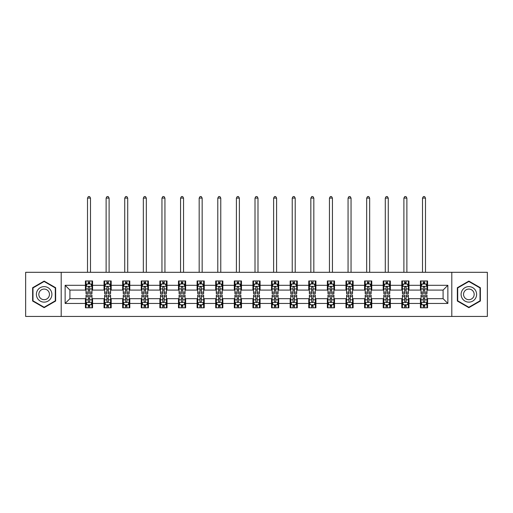 <?xml version="1.0" encoding="UTF-8"?>
<svg xmlns="http://www.w3.org/2000/svg" width="513" height="513" viewBox="0 0 513 513"><rect width="100%" height="100%" fill="white"/><g stroke="black" fill="none" stroke-linecap="round" stroke-linejoin="round"><path stroke-width="0.77" d="M451.799 316.45L487.35 316.45L487.35 272.307L451.799 272.307L451.799 316.45L61.201 316.45L61.201 272.307L25.65 272.307L25.65 316.45L61.201 316.45M451.799 272.307L61.201 272.307M427.579 285.311L427.579 280.957L420.423 280.957L420.423 285.311L408.97 285.311L408.97 280.957L401.807 280.957L401.807 285.311L390.355 285.311L390.355 280.957L383.198 280.957L383.198 285.311L371.745 285.311L371.745 280.957L364.589 280.957L364.589 285.311L353.136 285.311L353.136 280.957L345.974 280.957L345.974 285.311L334.521 285.311L334.521 280.957L327.365 280.957L327.365 285.311L315.912 285.311L315.912 280.957L308.755 280.957L308.755 285.311L297.303 285.311L297.303 280.957L290.146 280.957L290.146 285.311L278.687 285.311L278.687 280.957L271.531 280.957L271.531 285.311L260.078 285.311L260.078 280.957L252.922 280.957L252.922 285.311L241.469 285.311L241.469 280.957L234.313 280.957L234.313 285.311L222.854 285.311L222.854 280.957L215.697 280.957L215.697 285.311L204.245 285.311L204.245 280.957L197.088 280.957L197.088 285.311L185.635 285.311L185.635 280.957L178.479 280.957L178.479 285.311L167.026 285.311L167.026 280.957L159.864 280.957L159.864 285.311L148.411 285.311L148.411 280.957L141.255 280.957L141.255 285.311L129.802 285.311L129.802 280.957L122.645 280.957L122.645 285.311L111.193 285.311L111.193 280.957L104.03 280.957L104.03 285.311L92.577 285.311L92.577 280.957L85.421 280.957L85.421 285.311L65.138 285.311L65.138 303.446L69.909 298.675L85.421 298.675L85.421 307.8L92.577 307.8L92.577 298.675L104.03 298.675L104.03 307.8L111.193 307.8L111.193 298.675L122.645 298.675L122.645 307.8L129.802 307.8L129.802 298.675L141.255 298.675L141.255 307.8L148.411 307.8L148.411 298.675L159.864 298.675L159.864 307.8L167.026 307.8L167.026 298.675L178.479 298.675L178.479 307.8L185.635 307.8L185.635 298.675L197.088 298.675L197.088 307.8L204.245 307.8L204.245 298.675L215.697 298.675L215.697 307.8L222.854 307.8L222.854 298.675L234.313 298.675L234.313 307.8L241.469 307.8L241.469 298.675L252.922 298.675L252.922 307.8L260.078 307.8L260.078 298.675L271.531 298.675L271.531 307.8L278.687 307.8L278.687 298.675L290.146 298.675L290.146 307.8L297.303 307.8L297.303 298.675L308.755 298.675L308.755 307.8L315.912 307.8L315.912 298.675L327.365 298.675L327.365 307.8L334.521 307.8L334.521 298.675L345.974 298.675L345.974 307.8L353.136 307.8L353.136 298.675L364.589 298.675L364.589 307.8L371.745 307.8L371.745 298.675L383.198 298.675L383.198 307.8L390.355 307.8L390.355 298.675L401.807 298.675L401.807 307.8L408.97 307.8L408.97 298.675L420.423 298.675L420.423 307.8L427.579 307.8L427.579 298.675L443.091 298.675L443.091 290.082L427.579 290.082L427.579 285.311L447.862 285.311L447.862 303.446L427.579 303.446M420.423 303.446L408.97 303.446M401.807 303.446L390.355 303.446M383.198 303.446L371.745 303.446M364.589 303.446L353.136 303.446M345.974 303.446L334.521 303.446M327.365 303.446L315.912 303.446M308.755 303.446L297.303 303.446M290.146 303.446L278.687 303.446M271.531 303.446L260.078 303.446M252.922 303.446L241.469 303.446M234.313 303.446L222.854 303.446M215.697 303.446L204.245 303.446M197.088 303.446L185.635 303.446M178.479 303.446L167.026 303.446M159.864 303.446L148.411 303.446M141.255 303.446L129.802 303.446M122.645 303.446L111.193 303.446M104.03 303.446L92.577 303.446M85.421 303.446L65.138 303.446M420.423 285.311L420.423 290.082L408.97 290.082L408.97 285.311M401.807 285.311L401.807 290.082L390.355 290.082L390.355 285.311M383.198 285.311L383.198 290.082L371.745 290.082L371.745 285.311M364.589 285.311L364.589 290.082L353.136 290.082L353.136 285.311M345.974 285.311L345.974 290.082L334.521 290.082L334.521 285.311M327.365 285.311L327.365 290.082L315.912 290.082L315.912 285.311M308.755 285.311L308.755 290.082L297.303 290.082L297.303 285.311M290.146 285.311L290.146 290.082L278.687 290.082L278.687 285.311M271.531 285.311L271.531 290.082L260.078 290.082L260.078 285.311M252.922 285.311L252.922 290.082L241.469 290.082L241.469 285.311M234.313 285.311L234.313 290.082L222.854 290.082L222.854 285.311M215.697 285.311L215.697 290.082L204.245 290.082L204.245 285.311M197.088 285.311L197.088 290.082L185.635 290.082L185.635 285.311M178.479 285.311L178.479 290.082L167.026 290.082L167.026 285.311M159.864 285.311L159.864 290.082L148.411 290.082L148.411 285.311M141.255 285.311L141.255 290.082L129.802 290.082L129.802 285.311M122.645 285.311L122.645 290.082L111.193 290.082L111.193 285.311M104.03 285.311L104.03 290.082L92.577 290.082L92.577 285.311M85.421 285.311L85.421 290.082L69.909 290.082L65.138 285.311M69.909 290.082L69.909 298.675M447.862 303.446L443.091 298.675M443.091 290.082L447.862 285.311M85.421 283.939L86.017 283.939M88.281 283.939L89.717 283.939M91.981 283.939L92.577 283.939M85.421 289.967L86.017 289.967M88.281 289.967L89.717 289.967M91.981 289.967L92.577 289.967M85.421 298.79L86.017 298.79M88.281 298.79L89.717 298.79M91.981 298.79L92.577 298.79M85.421 304.818L86.017 304.818M88.281 304.818L89.717 304.818M91.981 304.818L92.577 304.818M104.03 298.79L104.626 298.79M106.896 298.79L108.326 298.79M110.596 298.79L111.193 298.79M104.03 304.818L104.626 304.818M106.896 304.818L108.326 304.818M110.596 304.818L111.193 304.818M104.03 283.939L104.626 283.939M106.896 283.939L108.326 283.939M110.596 283.939L111.193 283.939M104.03 289.967L104.626 289.967M106.896 289.967L108.326 289.967M110.596 289.967L111.193 289.967M122.645 298.79L123.242 298.79M125.505 298.79L126.935 298.79M129.205 298.79L129.802 298.79M122.645 304.818L123.242 304.818M125.505 304.818L126.935 304.818M129.205 304.818L129.802 304.818M122.645 283.939L123.242 283.939M125.505 283.939L126.935 283.939M129.205 283.939L129.802 283.939M122.645 289.967L123.242 289.967M125.505 289.967L126.935 289.967M129.205 289.967L129.802 289.967M141.255 298.79L141.851 298.79M144.115 298.79L145.551 298.79M147.815 298.79L148.411 298.79M141.255 304.818L141.851 304.818M144.115 304.818L145.551 304.818M147.815 304.818L148.411 304.818M141.255 283.939L141.851 283.939M144.115 283.939L145.551 283.939M147.815 283.939L148.411 283.939M141.255 289.967L141.851 289.967M144.115 289.967L145.551 289.967M147.815 289.967L148.411 289.967M159.864 298.79L160.46 298.79M162.73 298.79L164.16 298.79M166.424 298.79L167.026 298.79M159.864 304.818L160.46 304.818M162.73 304.818L164.16 304.818M166.424 304.818L167.026 304.818M159.864 283.939L160.46 283.939M162.73 283.939L164.16 283.939M166.424 283.939L167.026 283.939M159.864 289.967L160.46 289.967M162.73 289.967L164.16 289.967M166.424 289.967L167.026 289.967M178.479 298.79L179.075 298.79M181.339 298.79L182.769 298.79M185.039 298.79L185.635 298.79M178.479 304.818L179.075 304.818M181.339 304.818L182.769 304.818M185.039 304.818L185.635 304.818M178.479 283.939L179.075 283.939M181.339 283.939L182.769 283.939M185.039 283.939L185.635 283.939M178.479 289.967L179.075 289.967M181.339 289.967L182.769 289.967M185.039 289.967L185.635 289.967M197.088 298.79L197.685 298.79M199.948 298.79L201.385 298.79M203.648 298.79L204.245 298.79M197.088 304.818L197.685 304.818M199.948 304.818L201.385 304.818M203.648 304.818L204.245 304.818M197.088 283.939L197.685 283.939M199.948 283.939L201.385 283.939M203.648 283.939L204.245 283.939M197.088 289.967L197.685 289.967M199.948 289.967L201.385 289.967M203.648 289.967L204.245 289.967M215.697 298.79L216.294 298.79M218.564 298.79L219.994 298.79M222.257 298.79L222.854 298.79M215.697 304.818L216.294 304.818M218.564 304.818L219.994 304.818M222.257 304.818L222.854 304.818M215.697 283.939L216.294 283.939M218.564 283.939L219.994 283.939M222.257 283.939L222.854 283.939M215.697 289.967L216.294 289.967M218.564 289.967L219.994 289.967M222.257 289.967L222.854 289.967M234.313 298.79L234.909 298.79M237.173 298.79L238.603 298.79M240.873 298.79L241.469 298.79M234.313 304.818L234.909 304.818M237.173 304.818L238.603 304.818M240.873 304.818L241.469 304.818M234.313 283.939L234.909 283.939M237.173 283.939L238.603 283.939M240.873 283.939L241.469 283.939M234.313 289.967L234.909 289.967M237.173 289.967L238.603 289.967M240.873 289.967L241.469 289.967M252.922 298.79L253.518 298.79M255.782 298.79L257.218 298.79M259.482 298.79L260.078 298.79M252.922 304.818L253.518 304.818M255.782 304.818L257.218 304.818M259.482 304.818L260.078 304.818M252.922 283.939L253.518 283.939M255.782 283.939L257.218 283.939M259.482 283.939L260.078 283.939M252.922 289.967L253.518 289.967M255.782 289.967L257.218 289.967M259.482 289.967L260.078 289.967M271.531 298.79L272.127 298.79M274.397 298.79L275.827 298.79M278.091 298.79L278.687 298.79M271.531 304.818L272.127 304.818M274.397 304.818L275.827 304.818M278.091 304.818L278.687 304.818M271.531 283.939L272.127 283.939M274.397 283.939L275.827 283.939M278.091 283.939L278.687 283.939M271.531 289.967L272.127 289.967M274.397 289.967L275.827 289.967M278.091 289.967L278.687 289.967M290.146 298.79L290.743 298.79M293.006 298.79L294.436 298.79M296.706 298.79L297.303 298.79M290.146 304.818L290.743 304.818M293.006 304.818L294.436 304.818M296.706 304.818L297.303 304.818M290.146 283.939L290.743 283.939M293.006 283.939L294.436 283.939M296.706 283.939L297.303 283.939M290.146 289.967L290.743 289.967M293.006 289.967L294.436 289.967M296.706 289.967L297.303 289.967M308.755 298.79L309.352 298.79M311.615 298.79L313.052 298.79M315.315 298.79L315.912 298.79M308.755 304.818L309.352 304.818M311.615 304.818L313.052 304.818M315.315 304.818L315.912 304.818M308.755 283.939L309.352 283.939M311.615 283.939L313.052 283.939M315.315 283.939L315.912 283.939M308.755 289.967L309.352 289.967M311.615 289.967L313.052 289.967M315.315 289.967L315.912 289.967M327.365 298.79L327.961 298.79M330.231 298.79L331.661 298.79M333.925 298.79L334.521 298.79M327.365 304.818L327.961 304.818M330.231 304.818L331.661 304.818M333.925 304.818L334.521 304.818M327.365 283.939L327.961 283.939M330.231 283.939L331.661 283.939M333.925 283.939L334.521 283.939M327.365 289.967L327.961 289.967M330.231 289.967L331.661 289.967M333.925 289.967L334.521 289.967M345.974 298.79L346.576 298.79M348.84 298.79L350.27 298.79M352.54 298.79L353.136 298.79M345.974 304.818L346.576 304.818M348.84 304.818L350.27 304.818M352.54 304.818L353.136 304.818M345.974 283.939L346.576 283.939M348.84 283.939L350.27 283.939M352.54 283.939L353.136 283.939M345.974 289.967L346.576 289.967M348.84 289.967L350.27 289.967M352.54 289.967L353.136 289.967M364.589 298.79L365.185 298.79M367.449 298.79L368.885 298.79M371.149 298.79L371.745 298.79M364.589 304.818L365.185 304.818M367.449 304.818L368.885 304.818M371.149 304.818L371.745 304.818M364.589 283.939L365.185 283.939M367.449 283.939L368.885 283.939M371.149 283.939L371.745 283.939M364.589 289.967L365.185 289.967M367.449 289.967L368.885 289.967M371.149 289.967L371.745 289.967M383.198 298.79L383.795 298.79M386.065 298.79L387.495 298.79M389.758 298.79L390.355 298.79M383.198 304.818L383.795 304.818M386.065 304.818L387.495 304.818M389.758 304.818L390.355 304.818M383.198 283.939L383.795 283.939M386.065 283.939L387.495 283.939M389.758 283.939L390.355 283.939M383.198 289.967L383.795 289.967M386.065 289.967L387.495 289.967M389.758 289.967L390.355 289.967M401.807 298.79L402.404 298.79M404.674 298.79L406.104 298.79M408.374 298.79L408.97 298.79M401.807 304.818L402.404 304.818M404.674 304.818L406.104 304.818M408.374 304.818L408.97 304.818M401.807 283.939L402.404 283.939M404.674 283.939L406.104 283.939M408.374 283.939L408.97 283.939M401.807 289.967L402.404 289.967M404.674 289.967L406.104 289.967M408.374 289.967L408.97 289.967M420.423 298.79L421.019 298.79M423.283 298.79L424.719 298.79M426.983 298.79L427.579 298.79M420.423 304.818L421.019 304.818M423.283 304.818L424.719 304.818M426.983 304.818L427.579 304.818M420.423 283.939L421.019 283.939M423.283 283.939L424.719 283.939M426.983 283.939L427.579 283.939M420.423 289.967L421.019 289.967M423.283 289.967L424.719 289.967M426.983 289.967L427.579 289.967M44.144 307.672L55.654 301.028L55.654 287.729L44.144 281.086L32.627 287.729L32.627 301.028L44.144 307.672M480.373 287.729L468.856 281.086L457.346 287.729L457.346 301.028L468.856 307.672L480.373 301.028L480.373 287.729M89.717 282.509L88.281 282.509M91.981 292.166L89.717 292.166L89.717 293.66L91.981 293.66L91.981 286.382L90.788 283.997L87.21 283.997L86.017 286.382L86.017 293.66L88.281 293.66L88.281 292.166L86.017 292.166M86.017 286.382L86.017 280.957M91.981 286.382L91.981 280.957M88.281 283.997L88.281 280.957M89.717 280.957L89.717 283.997M89.717 292.166L89.717 287.28C89.236 286.363 88.762 286.363 88.281 287.28L88.281 292.166M90.493 272.307L90.493 198.101L87.511 198.101L87.511 272.307M87.511 198.101L88.403 196.55L89.595 196.55L90.493 198.101M88.281 306.248L89.717 306.248M86.017 296.591L88.281 296.591L88.281 295.097L86.017 295.097L86.017 302.369L87.21 304.76L90.788 304.76L91.981 302.369L91.981 295.097L89.717 295.097L89.717 296.591L91.981 296.591M91.981 302.369L91.981 307.8M86.017 302.369L86.017 307.8M89.717 304.76L89.717 307.8M88.281 307.8L88.281 304.76M88.281 296.591L88.281 301.477C88.762 302.394 89.236 302.394 89.717 301.477L89.717 296.591M50.858 298.258A7.753 7.753 0 0 0 48.017 287.665A7.753 7.753 0 0 0 37.423 290.499A7.753 7.753 0 0 0 40.264 301.093A7.753 7.753 0 0 0 50.858 298.258M48.741 297.033A5.31 5.31 0 0 0 46.798 289.781A5.31 5.31 0 0 0 39.546 291.724A5.31 5.31 0 0 0 41.489 298.976A5.31 5.31 0 0 0 48.741 297.033M32.986 300.817L32.986 287.94L44.144 281.496L55.295 287.94L55.295 300.817L44.144 307.261L32.986 300.817M468.856 286.626A7.753 7.753 0 0 0 461.104 294.379A7.753 7.753 0 0 0 468.856 302.131A7.753 7.753 0 0 0 476.615 294.379A7.753 7.753 0 0 0 468.856 286.626M468.856 289.069A5.31 5.31 0 0 0 463.547 294.379A5.31 5.31 0 0 0 468.856 299.688A5.31 5.31 0 0 0 474.166 294.379A5.31 5.31 0 0 0 468.856 289.069M480.014 300.817L468.856 307.261L457.705 300.817L457.705 287.94L468.856 281.496L480.014 287.94L480.014 300.817M108.326 282.509L106.896 282.509M110.596 292.166L108.326 292.166L108.326 293.66L110.596 293.66L110.596 286.382L109.397 283.997L105.819 283.997L104.626 286.382L104.626 293.66L106.896 293.66L106.896 292.166L104.626 292.166M104.626 286.382L104.626 280.957M110.596 286.382L110.596 280.957M106.896 283.997L106.896 280.957M108.326 280.957L108.326 283.997M108.326 292.166L108.326 287.28C107.852 286.363 107.371 286.363 106.896 287.28L106.896 292.166M109.102 272.307L109.102 198.101L106.12 198.101L106.12 272.307M106.12 198.101L107.012 196.55L108.205 196.55L109.102 198.101M126.935 282.509L125.505 282.509M129.205 292.166L126.935 292.166L126.935 293.66L129.205 293.66L129.205 286.382L128.013 283.997L124.435 283.997L123.242 286.382L123.242 293.66L125.505 293.66L125.505 292.166L123.242 292.166M123.242 286.382L123.242 280.957M129.205 286.382L129.205 280.957M125.505 283.997L125.505 280.957M126.935 280.957L126.935 283.997M126.935 292.166L126.935 287.28C126.461 286.363 125.986 286.363 125.505 287.28L125.505 292.166M127.711 272.307L127.711 198.101L124.73 198.101L124.73 272.307M124.73 198.101L125.627 196.55L126.82 196.55L127.711 198.101M106.896 306.248L108.326 306.248M104.626 296.591L106.896 296.591L106.896 295.097L104.626 295.097L104.626 302.369L105.819 304.76L109.397 304.76L110.596 302.369L110.596 295.097L108.326 295.097L108.326 296.591L110.596 296.591M110.596 302.369L110.596 307.8M104.626 302.369L104.626 307.8M108.326 304.76L108.326 307.8M106.896 307.8L106.896 304.76M106.896 296.591L106.896 301.477C107.371 302.394 107.852 302.394 108.326 301.477L108.326 296.591M125.505 306.248L126.935 306.248M123.242 296.591L125.505 296.591L125.505 295.097L123.242 295.097L123.242 302.369L124.435 304.76L128.013 304.76L129.205 302.369L129.205 295.097L126.935 295.097L126.935 296.591L129.205 296.591M129.205 302.369L129.205 307.8M123.242 302.369L123.242 307.8M126.935 304.76L126.935 307.8M125.505 307.8L125.505 304.76M125.505 296.591L125.505 301.477C125.98 302.394 126.461 302.394 126.935 301.477L126.935 296.591M145.551 282.509L144.115 282.509M147.815 292.166L145.551 292.166L145.551 293.66L147.815 293.66L147.815 286.382L146.622 283.997L143.044 283.997L141.851 286.382L141.851 293.66L144.115 293.66L144.115 292.166L141.851 292.166M141.851 286.382L141.851 280.957M147.815 286.382L147.815 280.957M144.115 283.997L144.115 280.957M145.551 280.957L145.551 283.997M145.551 292.166L145.551 287.28C145.07 286.363 144.595 286.363 144.115 287.28L144.115 292.166M146.327 272.307L146.327 198.101L143.339 198.101L143.339 272.307M143.339 198.101L144.236 196.55L145.429 196.55L146.327 198.101M164.16 282.509L162.73 282.509M166.424 292.166L164.16 292.166L164.16 293.66L166.424 293.66L166.424 286.382L165.231 283.997L161.653 283.997L160.46 286.382L160.46 293.66L162.73 293.66L162.73 292.166L160.46 292.166M160.46 286.382L160.46 280.957M166.424 286.382L166.424 280.957M162.73 283.997L162.73 280.957M164.16 280.957L164.16 283.997M164.16 292.166L164.16 287.28C163.685 286.363 163.205 286.363 162.73 287.28L162.73 292.166M164.936 272.307L164.936 198.101L161.954 198.101L161.954 272.307M161.954 198.101L162.845 196.55L164.038 196.55L164.936 198.101M182.769 282.509L181.339 282.509M185.039 292.166L182.769 292.166L182.769 293.66L185.039 293.66L185.039 286.382L183.846 283.997L180.268 283.997L179.075 286.382L179.075 293.66L181.339 293.66L181.339 292.166L179.075 292.166M179.075 286.382L179.075 280.957M185.039 286.382L185.039 280.957M181.339 283.997L181.339 280.957M182.769 280.957L182.769 283.997M182.769 292.166L182.769 287.28C182.295 286.363 181.82 286.363 181.339 287.28L181.339 292.166M183.545 272.307L183.545 198.101L180.563 198.101L180.563 272.307M180.563 198.101L181.461 196.55L182.654 196.55L183.545 198.101M144.115 306.248L145.551 306.248M141.851 296.591L144.115 296.591L144.115 295.097L141.851 295.097L141.851 302.369L143.044 304.76L146.622 304.76L147.815 302.369L147.815 295.097L145.551 295.097L145.551 296.591L147.815 296.591M147.815 302.369L147.815 307.8M141.851 302.369L141.851 307.8M145.551 304.76L145.551 307.8M144.115 307.8L144.115 304.76M144.115 296.591L144.115 301.477C144.595 302.394 145.07 302.394 145.551 301.477L145.551 296.591M162.73 306.248L164.16 306.248M160.46 296.591L162.73 296.591L162.73 295.097L160.46 295.097L160.46 302.369L161.653 304.76L165.231 304.76L166.424 302.369L166.424 295.097L164.16 295.097L164.16 296.591L166.424 296.591M166.424 302.369L166.424 307.8M160.46 302.369L160.46 307.8M164.16 304.76L164.16 307.8M162.73 307.8L162.73 304.76M162.73 296.591L162.73 301.477C163.205 302.394 163.679 302.394 164.16 301.477L164.16 296.591M181.339 306.248L182.769 306.248M179.075 296.591L181.339 296.591L181.339 295.097L179.075 295.097L179.075 302.369L180.268 304.76L183.846 304.76L185.039 302.369L185.039 295.097L182.769 295.097L182.769 296.591L185.039 296.591M185.039 302.369L185.039 307.8M179.075 302.369L179.075 307.8M182.769 304.76L182.769 307.8M181.339 307.8L181.339 304.76M181.339 296.591L181.339 301.477C181.814 302.394 182.295 302.394 182.769 301.477L182.769 296.591M201.385 282.509L199.948 282.509M203.648 292.166L201.385 292.166L201.385 293.66L203.648 293.66L203.648 286.382L202.455 283.997L198.877 283.997L197.685 286.382L197.685 293.66L199.948 293.66L199.948 292.166L197.685 292.166M197.685 286.382L197.685 280.957M203.648 286.382L203.648 280.957M199.948 283.997L199.948 280.957M201.385 280.957L201.385 283.997M201.385 292.166L201.385 287.28C200.904 286.363 200.429 286.363 199.948 287.28L199.948 292.166M202.16 272.307L202.16 198.101L199.172 198.101L199.172 272.307M199.172 198.101L200.07 196.55L201.263 196.55L202.16 198.101M199.948 306.248L201.385 306.248M197.685 296.591L199.948 296.591L199.948 295.097L197.685 295.097L197.685 302.369L198.877 304.76L202.455 304.76L203.648 302.369L203.648 295.097L201.385 295.097L201.385 296.591L203.648 296.591M203.648 302.369L203.648 307.8M197.685 302.369L197.685 307.8M201.385 304.76L201.385 307.8M199.948 307.8L199.948 304.76M199.948 296.591L199.948 301.477C200.429 302.394 200.904 302.394 201.385 301.477L201.385 296.591M219.994 282.509L218.564 282.509M222.257 292.166L219.994 292.166L219.994 293.66L222.257 293.66L222.257 286.382L221.065 283.997L217.486 283.997L216.294 286.382L216.294 293.66L218.564 293.66L218.564 292.166L216.294 292.166M216.294 286.382L216.294 280.957M222.257 286.382L222.257 280.957M218.564 283.997L218.564 280.957M219.994 280.957L219.994 283.997M219.994 292.166L219.994 287.28C219.519 286.363 219.038 286.363 218.564 287.28L218.564 292.166M220.77 272.307L220.77 198.101L217.788 198.101L217.788 272.307M217.788 198.101L218.679 196.55L219.872 196.55L220.77 198.101M218.564 306.248L219.994 306.248M216.294 296.591L218.564 296.591L218.564 295.097L216.294 295.097L216.294 302.369L217.486 304.76L221.065 304.76L222.257 302.369L222.257 295.097L219.994 295.097L219.994 296.591L222.257 296.591M222.257 302.369L222.257 307.8M216.294 302.369L216.294 307.8M219.994 304.76L219.994 307.8M218.564 307.8L218.564 304.76M218.564 296.591L218.564 301.477C219.038 302.394 219.513 302.394 219.994 301.477L219.994 296.591M238.603 282.509L237.173 282.509M240.873 292.166L238.603 292.166L238.603 293.66L240.873 293.66L240.873 286.382L239.68 283.997L236.102 283.997L234.909 286.382L234.909 293.66L237.173 293.66L237.173 292.166L234.909 292.166M234.909 286.382L234.909 280.957M240.873 286.382L240.873 280.957M237.173 283.997L237.173 280.957M238.603 280.957L238.603 283.997M238.603 292.166L238.603 287.28C238.128 286.363 237.654 286.363 237.173 287.28L237.173 292.166M239.379 272.307L239.379 198.101L236.397 198.101L236.397 272.307M236.397 198.101L237.295 196.55L238.487 196.55L239.379 198.101M237.173 306.248L238.603 306.248M234.909 296.591L237.173 296.591L237.173 295.097L234.909 295.097L234.909 302.369L236.102 304.76L239.68 304.76L240.873 302.369L240.873 295.097L238.603 295.097L238.603 296.591L240.873 296.591M240.873 302.369L240.873 307.8M234.909 302.369L234.909 307.8M238.603 304.76L238.603 307.8M237.173 307.8L237.173 304.76M237.173 296.591L237.173 301.477C237.647 302.394 238.128 302.394 238.603 301.477L238.603 296.591M257.218 282.509L255.782 282.509M259.482 292.166L257.218 292.166L257.218 293.66L259.482 293.66L259.482 286.382L258.289 283.997L254.711 283.997L253.518 286.382L253.518 293.66L255.782 293.66L255.782 292.166L253.518 292.166M253.518 286.382L253.518 280.957M259.482 286.382L259.482 280.957M255.782 283.997L255.782 280.957M257.218 280.957L257.218 283.997M257.218 292.166L257.218 287.28C256.737 286.363 256.263 286.363 255.782 287.28L255.782 292.166M257.994 272.307L257.994 198.101L255.006 198.101L255.006 272.307M255.006 198.101L255.904 196.55L257.096 196.55L257.994 198.101M255.782 306.248L257.218 306.248M253.518 296.591L255.782 296.591L255.782 295.097L253.518 295.097L253.518 302.369L254.711 304.76L258.289 304.76L259.482 302.369L259.482 295.097L257.218 295.097L257.218 296.591L259.482 296.591M259.482 302.369L259.482 307.8M253.518 302.369L253.518 307.8M257.218 304.76L257.218 307.8M255.782 307.8L255.782 304.76M255.782 296.591L255.782 301.477C256.263 302.394 256.737 302.394 257.218 301.477L257.218 296.591M275.827 282.509L274.397 282.509M278.091 292.166L275.827 292.166L275.827 293.66L278.091 293.66L278.091 286.382L276.898 283.997L273.32 283.997L272.127 286.382L272.127 293.66L274.397 293.66L274.397 292.166L272.127 292.166M272.127 286.382L272.127 280.957M278.091 286.382L278.091 280.957M274.397 283.997L274.397 280.957M275.827 280.957L275.827 283.997M275.827 292.166L275.827 287.28C275.353 286.363 274.872 286.363 274.397 287.28L274.397 292.166M276.603 272.307L276.603 198.101L273.621 198.101L273.621 272.307M273.621 198.101L274.513 196.55L275.705 196.55L276.603 198.101M274.397 306.248L275.827 306.248M272.127 296.591L274.397 296.591L274.397 295.097L272.127 295.097L272.127 302.369L273.32 304.76L276.898 304.76L278.091 302.369L278.091 295.097L275.827 295.097L275.827 296.591L278.091 296.591M278.091 302.369L278.091 307.8M272.127 302.369L272.127 307.8M275.827 304.76L275.827 307.8M274.397 307.8L274.397 304.76M274.397 296.591L274.397 301.477C274.872 302.394 275.346 302.394 275.827 301.477L275.827 296.591M294.436 282.509L293.006 282.509M296.706 292.166L294.436 292.166L294.436 293.66L296.706 293.66L296.706 286.382L295.514 283.997L291.935 283.997L290.743 286.382L290.743 293.66L293.006 293.66L293.006 292.166L290.743 292.166M290.743 286.382L290.743 280.957M296.706 286.382L296.706 280.957M293.006 283.997L293.006 280.957M294.436 280.957L294.436 283.997M294.436 292.166L294.436 287.28C293.962 286.363 293.487 286.363 293.006 287.28L293.006 292.166M295.212 272.307L295.212 198.101L292.23 198.101L292.23 272.307M292.23 198.101L293.128 196.55L294.321 196.55L295.212 198.101M293.006 306.248L294.436 306.248M290.743 296.591L293.006 296.591L293.006 295.097L290.743 295.097L290.743 302.369L291.935 304.76L295.514 304.76L296.706 302.369L296.706 295.097L294.436 295.097L294.436 296.591L296.706 296.591M296.706 302.369L296.706 307.8M290.743 302.369L290.743 307.8M294.436 304.76L294.436 307.8M293.006 307.8L293.006 304.76M293.006 296.591L293.006 301.477C293.481 302.394 293.962 302.394 294.436 301.477L294.436 296.591M313.052 282.509L311.615 282.509M315.315 292.166L313.052 292.166L313.052 293.66L315.315 293.66L315.315 286.382L314.123 283.997L310.545 283.997L309.352 286.382L309.352 293.66L311.615 293.66L311.615 292.166L309.352 292.166M309.352 286.382L309.352 280.957M315.315 286.382L315.315 280.957M311.615 283.997L311.615 280.957M313.052 280.957L313.052 283.997M313.052 292.166L313.052 287.28C312.571 286.363 312.096 286.363 311.615 287.28L311.615 292.166M313.828 272.307L313.828 198.101L310.84 198.101L310.84 272.307M310.84 198.101L311.737 196.55L312.93 196.55L313.828 198.101M311.615 306.248L313.052 306.248M309.352 296.591L311.615 296.591L311.615 295.097L309.352 295.097L309.352 302.369L310.545 304.76L314.123 304.76L315.315 302.369L315.315 295.097L313.052 295.097L313.052 296.591L315.315 296.591M315.315 302.369L315.315 307.8M309.352 302.369L309.352 307.8M313.052 304.76L313.052 307.8M311.615 307.8L311.615 304.76M311.615 296.591L311.615 301.477C312.096 302.394 312.571 302.394 313.052 301.477L313.052 296.591M331.661 282.509L330.231 282.509M333.925 292.166L331.661 292.166L331.661 293.66L333.925 293.66L333.925 286.382L332.732 283.997L329.154 283.997L327.961 286.382L327.961 293.66L330.231 293.66L330.231 292.166L327.961 292.166M327.961 286.382L327.961 280.957M333.925 286.382L333.925 280.957M330.231 283.997L330.231 280.957M331.661 280.957L331.661 283.997M331.661 292.166L331.661 287.28C331.186 286.363 330.705 286.363 330.231 287.28L330.231 292.166M332.437 272.307L332.437 198.101L329.455 198.101L329.455 272.307M329.455 198.101L330.346 196.55L331.539 196.55L332.437 198.101M330.231 306.248L331.661 306.248M327.961 296.591L330.231 296.591L330.231 295.097L327.961 295.097L327.961 302.369L329.154 304.76L332.732 304.76L333.925 302.369L333.925 295.097L331.661 295.097L331.661 296.591L333.925 296.591M333.925 302.369L333.925 307.8M327.961 302.369L327.961 307.8M331.661 304.76L331.661 307.8M330.231 307.8L330.231 304.76M330.231 296.591L330.231 301.477C330.705 302.394 331.18 302.394 331.661 301.477L331.661 296.591M350.27 282.509L348.84 282.509M352.54 292.166L350.27 292.166L350.27 293.66L352.54 293.66L352.54 286.382L351.347 283.997L347.769 283.997L346.576 286.382L346.576 293.66L348.84 293.66L348.84 292.166L346.576 292.166M346.576 286.382L346.576 280.957M352.54 286.382L352.54 280.957M348.84 283.997L348.84 280.957M350.27 280.957L350.27 283.997M350.27 292.166L350.27 287.28C349.795 286.363 349.321 286.363 348.84 287.28L348.84 292.166M351.046 272.307L351.046 198.101L348.064 198.101L348.064 272.307M348.064 198.101L348.962 196.55L350.155 196.55L351.046 198.101M348.84 306.248L350.27 306.248M346.576 296.591L348.84 296.591L348.84 295.097L346.576 295.097L346.576 302.369L347.769 304.76L351.347 304.76L352.54 302.369L352.54 295.097L350.27 295.097L350.27 296.591L352.54 296.591M352.54 302.369L352.54 307.8M346.576 302.369L346.576 307.8M350.27 304.76L350.27 307.8M348.84 307.8L348.84 304.76M348.84 296.591L348.84 301.477C349.315 302.394 349.795 302.394 350.27 301.477L350.27 296.591M368.885 282.509L367.449 282.509M371.149 292.166L368.885 292.166L368.885 293.66L371.149 293.66L371.149 286.382L369.956 283.997L366.378 283.997L365.185 286.382L365.185 293.66L367.449 293.66L367.449 292.166L365.185 292.166M365.185 286.382L365.185 280.957M371.149 286.382L371.149 280.957M367.449 283.997L367.449 280.957M368.885 280.957L368.885 283.997M368.885 292.166L368.885 287.28C368.405 286.363 367.93 286.363 367.449 287.28L367.449 292.166M369.661 272.307L369.661 198.101L366.673 198.101L366.673 272.307M366.673 198.101L367.571 196.55L368.764 196.55L369.661 198.101M367.449 306.248L368.885 306.248M365.185 296.591L367.449 296.591L367.449 295.097L365.185 295.097L365.185 302.369L366.378 304.76L369.956 304.76L371.149 302.369L371.149 295.097L368.885 295.097L368.885 296.591L371.149 296.591M371.149 302.369L371.149 307.8M365.185 302.369L365.185 307.8M368.885 304.76L368.885 307.8M367.449 307.8L367.449 304.76M367.449 296.591L367.449 301.477C367.93 302.394 368.405 302.394 368.885 301.477L368.885 296.591M387.495 282.509L386.065 282.509M389.758 292.166L387.495 292.166L387.495 293.66L389.758 293.66L389.758 286.382L388.565 283.997L384.987 283.997L383.795 286.382L383.795 293.66L386.065 293.66L386.065 292.166L383.795 292.166M383.795 286.382L383.795 280.957M389.758 286.382L389.758 280.957M386.065 283.997L386.065 280.957M387.495 280.957L387.495 283.997M387.495 292.166L387.495 287.28C387.02 286.363 386.539 286.363 386.065 287.28L386.065 292.166M388.27 272.307L388.27 198.101L385.289 198.101L385.289 272.307M385.289 198.101L386.18 196.55L387.373 196.55L388.27 198.101M386.065 306.248L387.495 306.248M383.795 296.591L386.065 296.591L386.065 295.097L383.795 295.097L383.795 302.369L384.987 304.76L388.565 304.76L389.758 302.369L389.758 295.097L387.495 295.097L387.495 296.591L389.758 296.591M389.758 302.369L389.758 307.8M383.795 302.369L383.795 307.8M387.495 304.76L387.495 307.8M386.065 307.8L386.065 304.76M386.065 296.591L386.065 301.477C386.539 302.394 387.014 302.394 387.495 301.477L387.495 296.591M406.104 282.509L404.674 282.509M408.374 292.166L406.104 292.166L406.104 293.66L408.374 293.66L408.374 286.382L407.181 283.997L403.603 283.997L402.404 286.382L402.404 293.66L404.674 293.66L404.674 292.166L402.404 292.166M402.404 286.382L402.404 280.957M408.374 286.382L408.374 280.957M404.674 283.997L404.674 280.957M406.104 280.957L406.104 283.997M406.104 292.166L406.104 287.28C405.629 286.363 405.148 286.363 404.674 287.28L404.674 292.166M406.88 272.307L406.88 198.101L403.898 198.101L403.898 272.307M403.898 198.101L404.795 196.55L405.988 196.55L406.88 198.101M404.674 306.248L406.104 306.248M402.404 296.591L404.674 296.591L404.674 295.097L402.404 295.097L402.404 302.369L403.603 304.76L407.181 304.76L408.374 302.369L408.374 295.097L406.104 295.097L406.104 296.591L408.374 296.591M408.374 302.369L408.374 307.8M402.404 302.369L402.404 307.8M406.104 304.76L406.104 307.8M404.674 307.8L404.674 304.76M404.674 296.591L404.674 301.477C405.148 302.394 405.629 302.394 406.104 301.477L406.104 296.591M424.719 282.509L423.283 282.509M426.983 292.166L424.719 292.166L424.719 293.66L426.983 293.66L426.983 286.382L425.79 283.997L422.212 283.997L421.019 286.382L421.019 293.66L423.283 293.66L423.283 292.166L421.019 292.166M421.019 286.382L421.019 280.957M426.983 286.382L426.983 280.957M423.283 283.997L423.283 280.957M424.719 280.957L424.719 283.997M424.719 292.166L424.719 287.28C424.238 286.363 423.764 286.363 423.283 287.28L423.283 292.166M425.489 272.307L425.489 198.101L422.507 198.101L422.507 272.307M422.507 198.101L423.405 196.55L424.597 196.55L425.489 198.101M423.283 306.248L424.719 306.248M421.019 296.591L423.283 296.591L423.283 295.097L421.019 295.097L421.019 302.369L422.212 304.76L425.79 304.76L426.983 302.369L426.983 295.097L424.719 295.097L424.719 296.591L426.983 296.591M426.983 302.369L426.983 307.8M421.019 302.369L421.019 307.8M424.719 304.76L424.719 307.8M423.283 307.8L423.283 304.76M423.283 296.591L423.283 301.477C423.764 302.394 424.238 302.394 424.719 301.477L424.719 296.591M91.955 286.325L86.049 286.325M86.017 284.144L87.139 284.144M90.859 284.144L91.981 284.144M88.281 288.966L86.017 288.966M91.981 288.966L89.717 288.966M89.717 283.266L88.281 283.266M86.049 302.433L91.955 302.433M91.981 304.613L90.859 304.613M87.139 304.613L86.017 304.613M89.717 299.791L91.981 299.791M86.017 299.791L88.281 299.791M88.281 305.491L89.717 305.491M110.564 286.325L104.658 286.325M104.626 284.144L105.749 284.144M109.474 284.144L110.596 284.144M106.896 288.966L104.626 288.966M110.596 288.966L108.326 288.966M108.326 283.266L106.896 283.266M129.173 286.325L123.267 286.325M123.242 284.144L124.358 284.144M128.083 284.144L129.205 284.144M125.505 288.966L123.242 288.966M129.205 288.966L126.935 288.966M126.935 283.266L125.505 283.266M104.658 302.433L110.564 302.433M110.596 304.613L109.474 304.613M105.749 304.613L104.626 304.613M108.326 299.791L110.596 299.791M104.626 299.791L106.896 299.791M106.896 305.491L108.326 305.491M123.267 302.433L129.173 302.433M129.205 304.613L128.083 304.613M124.358 304.613L123.242 304.613M126.935 299.791L129.205 299.791M123.242 299.791L125.505 299.791M125.505 305.491L126.935 305.491M147.789 286.325L141.883 286.325M141.851 284.144L142.973 284.144M146.692 284.144L147.815 284.144M144.115 288.966L141.851 288.966M147.815 288.966L145.551 288.966M145.551 283.266L144.115 283.266M166.398 286.325L160.492 286.325M160.46 284.144L161.582 284.144M165.308 284.144L166.424 284.144M162.73 288.966L160.46 288.966M166.424 288.966L164.16 288.966M164.16 283.266L162.73 283.266M185.007 286.325L179.101 286.325M179.075 284.144L180.191 284.144M183.917 284.144L185.039 284.144M181.339 288.966L179.075 288.966M185.039 288.966L182.769 288.966M182.769 283.266L181.339 283.266M141.883 302.433L147.789 302.433M147.815 304.613L146.692 304.613M142.973 304.613L141.851 304.613M145.551 299.791L147.815 299.791M141.851 299.791L144.115 299.791M144.115 305.491L145.551 305.491M160.492 302.433L166.398 302.433M166.424 304.613L165.308 304.613M161.582 304.613L160.46 304.613M164.16 299.791L166.424 299.791M160.46 299.791L162.73 299.791M162.73 305.491L164.16 305.491M179.101 302.433L185.007 302.433M185.039 304.613L183.917 304.613M180.191 304.613L179.075 304.613M182.769 299.791L185.039 299.791M179.075 299.791L181.339 299.791M181.339 305.491L182.769 305.491M203.616 286.325L197.717 286.325M197.685 284.144L198.807 284.144M202.526 284.144L203.648 284.144M199.948 288.966L197.685 288.966M203.648 288.966L201.385 288.966M201.385 283.266L199.948 283.266M197.717 302.433L203.616 302.433M203.648 304.613L202.526 304.613M198.807 304.613L197.685 304.613M201.385 299.791L203.648 299.791M197.685 299.791L199.948 299.791M199.948 305.491L201.385 305.491M222.232 286.325L216.326 286.325M216.294 284.144L217.416 284.144M221.141 284.144L222.257 284.144M218.564 288.966L216.294 288.966M222.257 288.966L219.994 288.966M219.994 283.266L218.564 283.266M216.326 302.433L222.232 302.433M222.257 304.613L221.141 304.613M217.416 304.613L216.294 304.613M219.994 299.791L222.257 299.791M216.294 299.791L218.564 299.791M218.564 305.491L219.994 305.491M240.841 286.325L234.935 286.325M234.909 284.144L236.025 284.144M239.751 284.144L240.873 284.144M237.173 288.966L234.909 288.966M240.873 288.966L238.603 288.966M238.603 283.266L237.173 283.266M234.935 302.433L240.841 302.433M240.873 304.613L239.751 304.613M236.025 304.613L234.909 304.613M238.603 299.791L240.873 299.791M234.909 299.791L237.173 299.791M237.173 305.491L238.603 305.491M259.45 286.325L253.55 286.325M253.518 284.144L254.64 284.144M258.36 284.144L259.482 284.144M255.782 288.966L253.518 288.966M259.482 288.966L257.218 288.966M257.218 283.266L255.782 283.266M253.55 302.433L259.45 302.433M259.482 304.613L258.36 304.613M254.64 304.613L253.518 304.613M257.218 299.791L259.482 299.791M253.518 299.791L255.782 299.791M255.782 305.491L257.218 305.491M278.065 286.325L272.159 286.325M272.127 284.144L273.249 284.144M276.975 284.144L278.091 284.144M274.397 288.966L272.127 288.966M278.091 288.966L275.827 288.966M275.827 283.266L274.397 283.266M272.159 302.433L278.065 302.433M278.091 304.613L276.975 304.613M273.249 304.613L272.127 304.613M275.827 299.791L278.091 299.791M272.127 299.791L274.397 299.791M274.397 305.491L275.827 305.491M296.674 286.325L290.768 286.325M290.743 284.144L291.859 284.144M295.584 284.144L296.706 284.144M293.006 288.966L290.743 288.966M296.706 288.966L294.436 288.966M294.436 283.266L293.006 283.266M290.768 302.433L296.674 302.433M296.706 304.613L295.584 304.613M291.859 304.613L290.743 304.613M294.436 299.791L296.706 299.791M290.743 299.791L293.006 299.791M293.006 305.491L294.436 305.491M315.283 286.325L309.384 286.325M309.352 284.144L310.474 284.144M314.193 284.144L315.315 284.144M311.615 288.966L309.352 288.966M315.315 288.966L313.052 288.966M313.052 283.266L311.615 283.266M309.384 302.433L315.283 302.433M315.315 304.613L314.193 304.613M310.474 304.613L309.352 304.613M313.052 299.791L315.315 299.791M309.352 299.791L311.615 299.791M311.615 305.491L313.052 305.491M333.899 286.325L327.993 286.325M327.961 284.144L329.083 284.144M332.809 284.144L333.925 284.144M330.231 288.966L327.961 288.966M333.925 288.966L331.661 288.966M331.661 283.266L330.231 283.266M327.993 302.433L333.899 302.433M333.925 304.613L332.809 304.613M329.083 304.613L327.961 304.613M331.661 299.791L333.925 299.791M327.961 299.791L330.231 299.791M330.231 305.491L331.661 305.491M352.508 286.325L346.602 286.325M346.576 284.144L347.692 284.144M351.418 284.144L352.54 284.144M348.84 288.966L346.576 288.966M352.54 288.966L350.27 288.966M350.27 283.266L348.84 283.266M346.602 302.433L352.508 302.433M352.54 304.613L351.418 304.613M347.692 304.613L346.576 304.613M350.27 299.791L352.54 299.791M346.576 299.791L348.84 299.791M348.84 305.491L350.27 305.491M371.117 286.325L365.211 286.325M365.185 284.144L366.308 284.144M370.027 284.144L371.149 284.144M367.449 288.966L365.185 288.966M371.149 288.966L368.885 288.966M368.885 283.266L367.449 283.266M365.211 302.433L371.117 302.433M371.149 304.613L370.027 304.613M366.308 304.613L365.185 304.613M368.885 299.791L371.149 299.791M365.185 299.791L367.449 299.791M367.449 305.491L368.885 305.491M389.733 286.325L383.827 286.325M383.795 284.144L384.917 284.144M388.642 284.144L389.758 284.144M386.065 288.966L383.795 288.966M389.758 288.966L387.495 288.966M387.495 283.266L386.065 283.266M383.827 302.433L389.733 302.433M389.758 304.613L388.642 304.613M384.917 304.613L383.795 304.613M387.495 299.791L389.758 299.791M383.795 299.791L386.065 299.791M386.065 305.491L387.495 305.491M408.342 286.325L402.436 286.325M402.404 284.144L403.526 284.144M407.251 284.144L408.374 284.144M404.674 288.966L402.404 288.966M408.374 288.966L406.104 288.966M406.104 283.266L404.674 283.266M402.436 302.433L408.342 302.433M408.374 304.613L407.251 304.613M403.526 304.613L402.404 304.613M406.104 299.791L408.374 299.791M402.404 299.791L404.674 299.791M404.674 305.491L406.104 305.491M426.951 286.325L421.045 286.325M421.019 284.144L422.141 284.144M425.861 284.144L426.983 284.144M423.283 288.966L421.019 288.966M426.983 288.966L424.719 288.966M424.719 283.266L423.283 283.266M421.045 302.433L426.951 302.433M426.983 304.613L425.861 304.613M422.141 304.613L421.019 304.613M424.719 299.791L426.983 299.791M421.019 299.791L423.283 299.791M423.283 305.491L424.719 305.491"/></g></svg>
